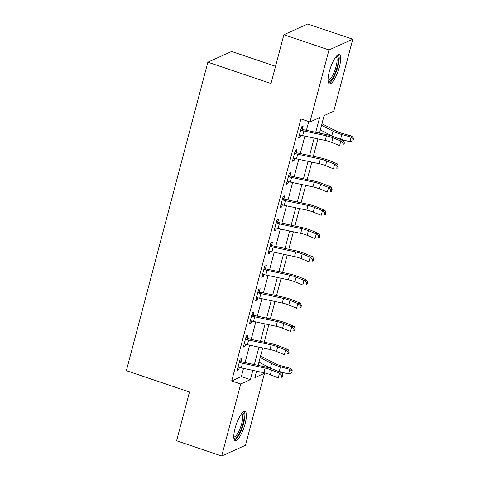 <?xml version="1.0" encoding="UTF-8"?>
<svg xmlns="http://www.w3.org/2000/svg" width="480" height="480" viewBox="0 0 480 480"><rect width="100%" height="100%" fill="white"/><g stroke="black" fill="none" stroke-linecap="round" stroke-linejoin="round"><path stroke-width="0.72" d="M235.086 428.274A15.42 4.152 -71.3 0 1 245.034 411.402A15.42 4.152 -71.3 0 1 245.112 423.75A15.42 4.152 -71.3 0 1 235.164 440.622A15.42 4.152 -71.3 0 1 235.086 428.274M329.352 71.478A15.42 4.152 -71.3 0 1 339.3 54.606A15.42 4.152 -71.3 0 1 339.384 66.954A15.42 4.152 -71.3 0 1 329.436 83.826A15.42 4.152 -71.3 0 1 329.352 71.478M275.544 66.288L231.642 51.462L207.858 62.19L126.354 370.668L189.492 391.992L176.604 440.772L221.7 456L240.726 383.988L250.368 379.638L252.822 370.368M207.858 62.19L270.996 83.508L283.884 34.728L307.668 24L352.77 39.228L333.744 111.24L324.096 115.59L319.476 133.092M261.312 372.18L264.51 373.26L245.484 445.272L221.7 456M315.72 132.288L319.596 117.618L309.954 121.968L300.936 118.92L231.708 380.946L241.35 376.596L243.522 368.382M245.046 362.592L249.66 345.15M251.184 339.366L255.792 321.924M257.322 316.134L261.93 298.692M263.46 292.908L268.068 275.466M269.598 269.676L274.206 252.234M275.736 246.45L280.344 229.008M281.874 223.218L286.482 205.776M288.012 199.992L292.62 182.55M294.15 176.76L298.758 159.318M300.282 153.534L304.896 136.092M306.42 130.302L308.736 121.554M301.182 128.166L302.34 129.144L303.144 126.114L301.536 126.834L298.59 137.988L300.198 137.262L300.756 135.138M295.044 151.392L296.202 152.37L297.006 149.34L295.398 150.066L292.452 161.214L294.06 160.488L294.618 158.37M288.906 174.618L290.064 175.602L290.868 172.572L289.26 173.292L286.314 184.446L287.922 183.72L288.48 181.596M282.774 197.85L283.926 198.828L284.73 195.798L283.122 196.524L280.176 207.672L281.784 206.946L282.342 204.828M276.636 221.076L277.788 222.06L278.592 219.03L276.984 219.75L274.038 230.904L275.646 230.178L276.204 228.054M270.498 244.308L271.656 245.286L272.454 242.256L270.846 242.982L267.9 254.13L269.508 253.404L270.066 251.286M264.36 267.534L265.518 268.518L266.316 265.488L264.708 266.208L261.762 277.362L263.37 276.636L263.934 274.512M258.222 290.766L259.38 291.744L260.178 288.714L258.57 289.44L255.624 300.588L257.232 299.862L257.796 297.744M252.084 313.992L253.242 314.976L254.04 311.94L252.438 312.666L249.492 323.82L251.094 323.094L251.658 320.97M245.946 337.224L247.104 338.202L247.908 335.172L246.3 335.898L243.354 347.046L244.962 346.32L245.52 344.202M239.808 360.45L240.966 361.434L241.77 358.398L240.162 359.124L237.216 370.278L238.824 369.552L239.382 367.428M283.884 34.728L328.98 49.956L352.77 39.228M231.708 380.946L240.726 383.988M309.954 121.968L328.98 49.956M254.346 364.578L258.954 347.136M260.484 341.352L265.092 323.91M266.622 318.12L271.23 300.678M272.76 294.894L277.368 277.452M278.898 271.662L283.506 254.22M285.036 248.436L289.644 230.994M291.174 225.204L295.782 207.762M297.312 201.978L301.92 184.536M303.45 178.746L308.058 161.304M309.582 155.52L314.19 138.078M256.572 371.166L254.868 377.61L264.51 373.26M317.946 138.876L313.338 156.318M311.808 162.108L307.2 179.55M305.67 185.334L301.062 202.776M299.532 208.566L294.924 226.008M293.394 231.792L288.786 249.234M287.256 255.024L282.648 272.466M281.118 278.25L276.51 295.692M274.986 301.482L270.378 318.924M268.848 324.708L264.24 342.15M262.71 347.94L258.102 365.382M241.35 376.596L250.368 379.638M298.896 136.824L300.198 137.262M292.758 160.05L294.06 160.488M286.62 183.282L287.922 183.72M280.482 206.508L281.784 206.946M274.344 229.74L275.646 230.178M268.206 252.966L269.508 253.404M262.074 276.198L263.37 276.636M255.936 299.424L257.232 299.862M249.798 322.656L251.094 323.094M243.66 345.882L244.962 346.32M237.522 369.114L238.824 369.552M326.46 135.786A9.882 2.316 -165.2 0 1 332.934 137.748L340.836 140.97L343.404 140.598L335.502 137.382A14.826 3.468 14.8 0 0 325.788 134.442L303.192 129.612A1.974 0.462 -165.2 0 1 302.838 129.528L301.212 130.266A6.918 1.62 14.8 0 0 303.864 130.962L326.46 135.786L325.23 140.436A9.882 2.316 -165.2 0 1 331.704 142.398L339.606 145.614L340.836 140.97L343.338 143.106L342.846 144.966L343.872 144.816L344.364 142.962L343.338 143.106M302.34 129.144L302.838 129.528M301.212 130.266L300.732 129.87L299.388 134.958L299.988 134.91A6.918 1.62 14.8 0 0 302.634 135.606L325.23 140.436M343.872 144.816L342.846 144.966M344.364 142.962L343.404 140.598M321.954 123.702L336.516 131.25A9.882 2.316 14.8 0 0 342.414 133.47L351.714 136.062L353.646 138.456L352.932 140.73L353.646 138.456M352.932 140.73L349.92 141.75L340.626 139.164A14.826 3.468 -165.2 0 1 337.62 138.246M349.92 141.75L351.15 137.106L341.85 134.514A14.826 3.468 -165.2 0 1 333 131.19L321.546 125.25M333.066 136.464A14.826 3.468 -165.2 0 1 331.77 135.834L320.316 129.894M353.418 138.876L351.15 137.106L351.714 136.062M320.322 159.018A9.882 2.316 -165.2 0 1 326.796 160.98L334.698 164.196L337.266 163.83L329.364 160.608A14.826 3.468 14.8 0 0 319.65 157.668L297.054 152.844A1.974 0.462 -165.2 0 1 296.706 152.76L295.074 153.492A6.918 1.62 14.8 0 0 297.726 154.188L320.322 159.018L319.092 163.662A9.882 2.316 -165.2 0 1 325.572 165.624L333.468 168.84L334.698 164.196L337.2 166.338L336.708 168.192L337.734 168.048L338.226 166.188L337.2 166.338M296.202 152.37L296.706 152.76M295.074 153.492L294.594 153.096L293.25 158.184L293.85 158.136A6.918 1.62 14.8 0 0 296.496 158.838L319.092 163.662M337.734 168.048L336.708 168.192M338.226 166.188L337.266 163.83M314.184 182.244A9.882 2.316 -165.2 0 1 320.658 184.206L328.56 187.428L331.128 187.056L323.226 183.84A14.826 3.468 14.8 0 0 313.512 180.9L290.916 176.07A1.974 0.462 -165.2 0 1 290.568 175.986L288.936 176.724A6.918 1.62 14.8 0 0 291.588 177.42L314.184 182.244L312.954 186.894A9.882 2.316 -165.2 0 1 319.434 188.85L327.33 192.072L328.56 187.428L331.062 189.564L330.57 191.424L331.596 191.274L332.088 189.414L331.062 189.564M290.064 175.602L290.568 175.986M288.936 176.724L288.456 176.328L287.112 181.41L287.712 181.368A6.918 1.62 14.8 0 0 290.358 182.064L312.954 186.894M331.596 191.274L330.57 191.424M332.088 189.414L331.128 187.056M308.046 205.476A9.882 2.316 -165.2 0 1 314.52 207.438L322.422 210.654L324.99 210.288L317.094 207.066A14.826 3.468 14.8 0 0 307.374 204.126L284.778 199.302A1.974 0.462 -165.2 0 1 284.43 199.218L282.798 199.95A6.918 1.62 14.8 0 0 285.45 200.646L308.046 205.476L306.816 210.12A9.882 2.316 -165.2 0 1 313.296 212.082L321.192 215.298L322.422 210.654L324.924 212.796L324.432 214.65L325.464 214.506L325.95 212.646L324.924 212.796M283.926 198.828L284.43 199.218M282.798 199.95L282.318 199.554L280.974 204.642L281.574 204.594A6.918 1.62 14.8 0 0 284.22 205.296L306.816 210.12M325.464 214.506L324.432 214.65M325.95 212.646L324.99 210.288M301.908 228.702A9.882 2.316 -165.2 0 1 308.382 230.664L316.284 233.886L318.852 233.514L310.956 230.298A14.826 3.468 14.8 0 0 301.242 227.358L278.646 222.528A1.974 0.462 -165.2 0 1 278.292 222.444L276.666 223.182A6.918 1.62 14.8 0 0 279.312 223.878L301.908 228.702L300.684 233.352A9.882 2.316 -165.2 0 1 307.158 235.308L315.054 238.53L316.284 233.886L318.786 236.022L318.294 237.882L319.326 237.732L319.812 235.872L318.786 236.022M277.788 222.06L278.292 222.444M276.666 223.182L276.186 222.786L274.842 227.868L275.436 227.826A6.918 1.62 14.8 0 0 278.082 228.522L300.684 233.352M319.326 237.732L318.294 237.882M319.812 235.872L318.852 233.514M336.498 56.088A13.344 3.594 -71.3 0 1 337.968 56.886A13.344 3.594 -71.3 0 1 335.262 72.744A13.344 3.594 -71.3 0 1 328.104 80.946M328.062 80.13A12.354 3.324 108.7 0 0 328.068 80.13A12.354 3.324 108.7 0 0 334.596 71.1A12.354 3.324 108.7 0 0 336.69 57.462A12.354 3.324 108.7 0 0 335.976 56.718A12.354 3.324 108.7 0 0 335.97 56.712M328.746 83.262A15.324 4.128 108.7 0 0 336.558 70.848A15.324 4.128 108.7 0 0 338.712 55.134A15.324 4.128 108.7 0 0 338.412 54.636M242.226 412.884A13.344 3.594 -71.3 0 1 242.994 423.57A13.344 3.594 -71.3 0 1 233.832 437.742M233.79 436.926A12.354 3.324 108.7 0 0 233.802 436.926A12.354 3.324 108.7 0 0 241.77 423.408A12.354 3.324 108.7 0 0 241.704 413.514A12.354 3.324 108.7 0 0 241.698 413.508M234.474 440.058A15.324 4.128 108.7 0 0 243.636 423.276A15.324 4.128 108.7 0 0 244.14 411.432M295.77 251.934A9.882 2.316 -165.2 0 1 302.25 253.896L310.146 257.112L312.714 256.746L304.818 253.524A14.826 3.468 14.8 0 0 295.104 250.584L272.508 245.76A1.974 0.462 -165.2 0 1 272.154 245.676L270.528 246.408A6.918 1.62 14.8 0 0 273.174 247.104L295.77 251.934L294.546 256.578A9.882 2.316 -165.2 0 1 301.02 258.54L308.922 261.756L310.146 257.112L312.648 259.254L312.156 261.108L313.188 260.964L313.68 259.104L312.648 259.254M271.656 245.286L272.154 245.676M270.528 246.408L270.048 246.012L268.704 251.1L269.298 251.052A6.918 1.62 14.8 0 0 271.95 251.754L294.546 256.578M313.188 260.964L312.156 261.108M313.68 259.104L312.714 256.746M289.632 275.16A9.882 2.316 -165.2 0 1 296.112 277.122L304.008 280.338L306.576 279.972L298.68 276.756A14.826 3.468 14.8 0 0 288.966 273.816L266.37 268.986A1.974 0.462 -165.2 0 1 266.016 268.902L264.39 269.64A6.918 1.62 14.8 0 0 267.036 270.336L289.632 275.16L288.408 279.81A9.882 2.316 -165.2 0 1 294.882 281.766L302.784 284.988L304.008 280.338L306.51 282.48L306.024 284.34L307.05 284.19L307.542 282.33L306.51 282.48M265.518 268.518L266.016 268.902M264.39 269.64L263.91 269.244L262.566 274.326L263.16 274.284A6.918 1.62 14.8 0 0 265.812 274.98L288.408 279.81M307.05 284.19L306.024 284.34M307.542 282.33L306.576 279.972M283.494 298.392A9.882 2.316 -165.2 0 1 289.974 300.354L297.87 303.57L300.438 303.204L292.542 299.982A14.826 3.468 14.8 0 0 282.828 297.042L260.232 292.218A1.974 0.462 -165.2 0 1 259.878 292.134L258.252 292.866A6.918 1.62 14.8 0 0 260.898 293.562L283.494 298.392L282.27 303.036A9.882 2.316 -165.2 0 1 288.744 304.998L296.646 308.214L297.87 303.57L300.378 305.706L299.886 307.566L300.912 307.422L301.404 305.562L300.378 305.706M259.38 291.744L259.878 292.134M258.252 292.866L257.772 292.47L256.428 297.558L257.022 297.51A6.918 1.62 14.8 0 0 259.674 298.212L282.27 303.036M300.912 307.422L299.886 307.566M301.404 305.562L300.438 303.204M277.362 321.618A9.882 2.316 -165.2 0 1 283.836 323.58L291.732 326.796L294.306 326.43L286.404 323.214A14.826 3.468 14.8 0 0 276.69 320.268L254.094 315.444A1.974 0.462 -165.2 0 1 253.74 315.36L252.114 316.098A6.918 1.62 14.8 0 0 254.76 316.794L277.362 321.618L276.132 326.268A9.882 2.316 -165.2 0 1 282.606 328.224L290.508 331.446L291.732 326.796L294.24 328.938L293.748 330.798L294.774 330.648L295.266 328.788L294.24 328.938M253.242 314.976L253.74 315.36M252.114 316.098L251.634 315.702L250.29 320.784L250.884 320.742A6.918 1.62 14.8 0 0 253.536 321.438L276.132 326.268M294.774 330.648L293.748 330.798M295.266 328.788L294.306 326.43M271.224 344.85A9.882 2.316 -165.2 0 1 277.698 346.812L285.6 350.028L288.168 349.662L280.266 346.44A14.826 3.468 14.8 0 0 270.552 343.5L247.956 338.676A1.974 0.462 -165.2 0 1 247.602 338.592L245.976 339.324A6.918 1.62 14.8 0 0 248.628 340.02L271.224 344.85L269.994 349.494A9.882 2.316 -165.2 0 1 276.468 351.456L284.37 354.672L285.6 350.028L288.102 352.164L287.61 354.024L288.636 353.88L289.128 352.02L288.102 352.164M247.104 338.202L247.602 338.592M245.976 339.324L245.496 338.928L244.152 344.016L244.752 343.968A6.918 1.62 14.8 0 0 247.398 344.67L269.994 349.494M288.636 353.88L287.61 354.024M289.128 352.02L288.168 349.662M265.086 368.076A9.882 2.316 -165.2 0 1 271.56 370.038L279.462 373.254L282.03 372.888L274.128 369.672A14.826 3.468 14.8 0 0 264.414 366.726L241.818 361.902A1.974 0.462 -165.2 0 1 241.464 361.818L239.838 362.556A6.918 1.62 14.8 0 0 242.49 363.252L265.086 368.076L263.856 372.726A9.882 2.316 -165.2 0 1 270.336 374.682L278.232 377.904L279.462 373.254L281.964 375.396L281.472 377.256L282.498 377.106L282.99 375.246L281.964 375.396M240.966 361.434L241.464 361.818M239.838 362.556L239.358 362.16L238.014 367.242L238.614 367.2A6.918 1.62 14.8 0 0 241.26 367.896L263.856 372.726M282.498 377.106L281.472 377.256M282.99 375.246L282.03 372.888M260.58 355.992L275.142 363.54A9.882 2.316 14.8 0 0 281.046 365.76L290.34 368.352L292.272 370.746L291.558 373.02L292.272 370.746M291.558 373.02L288.546 374.04L279.252 371.454A14.826 3.468 -165.2 0 1 276.246 370.53M288.546 374.04L289.776 369.396L280.476 366.804A14.826 3.468 -165.2 0 1 271.626 363.48L260.172 357.534M271.692 368.754A14.826 3.468 -165.2 0 1 270.396 368.124L258.948 362.184M292.05 371.16L289.776 369.396L290.34 368.352M332.934 137.748L331.704 142.398M303.864 130.962L302.634 135.606M340.626 139.164L341.85 134.514M331.77 135.834L333 131.19M326.796 160.98L325.572 165.624M297.726 154.188L296.496 158.838M320.658 184.206L319.434 188.85M291.588 177.42L290.358 182.064M314.52 207.438L313.296 212.082M285.45 200.646L284.22 205.296M308.382 230.664L307.158 235.308M279.312 223.878L278.082 228.522M302.25 253.896L301.02 258.54M273.174 247.104L271.95 251.754M296.112 277.122L294.882 281.766M267.036 270.336L265.812 274.98M289.974 300.354L288.744 304.998M260.898 293.562L259.674 298.212M283.836 323.58L282.606 328.224M254.76 316.794L253.536 321.438M277.698 346.812L276.468 351.456M248.628 340.02L247.398 344.67M271.56 370.038L270.336 374.682M242.49 363.252L241.26 367.896M279.252 371.454L280.476 366.804M270.396 368.124L271.626 363.48"/></g></svg>
